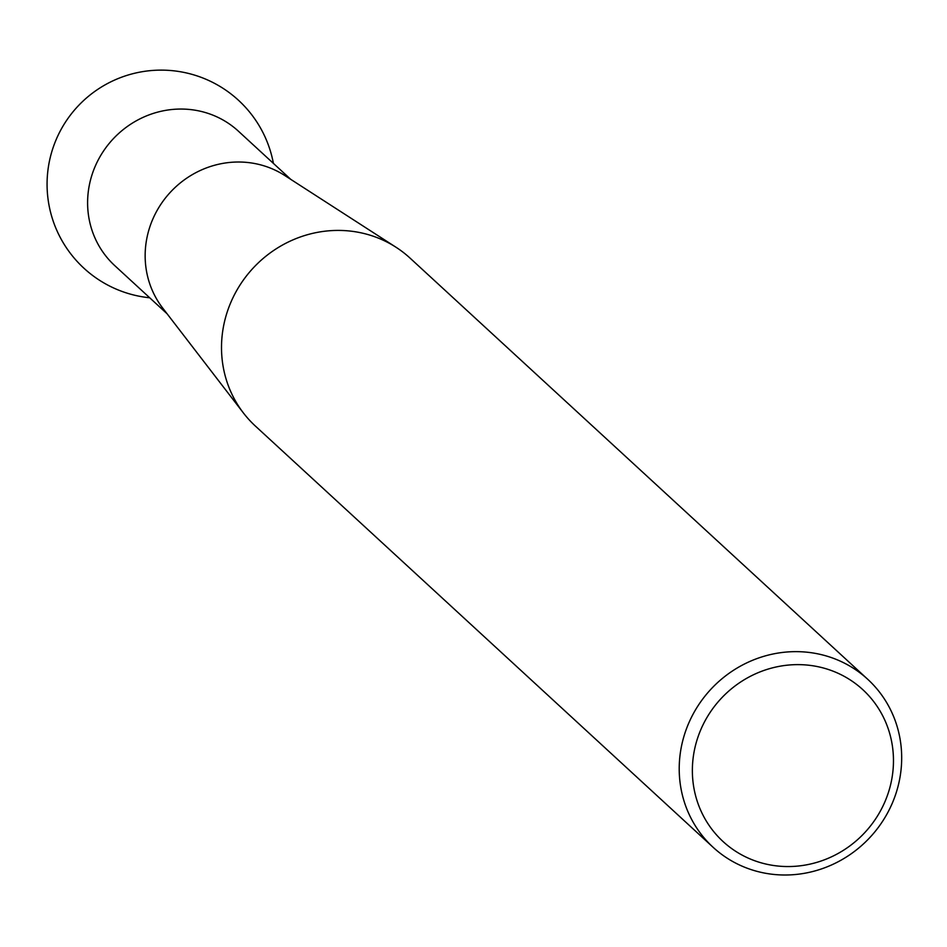 <?xml version="1.0" encoding="UTF-8"?>
<svg xmlns="http://www.w3.org/2000/svg" width="947" height="947" viewBox="0 0 947 947"><rect width="100%" height="100%" fill="white"/><g stroke="black" fill="none" stroke-linecap="round" stroke-linejoin="round"><path stroke-width="1.42" d="M243.486 413.058L162.73 308.118A91.326 86.958 -47.4 0 1 156.077 212.341A91.326 86.958 -47.4 0 1 240.384 162.032A91.326 86.958 -47.4 0 1 284.775 175.503L396.047 247.274A114.161 108.692 132.6 0 0 340.553 230.441A114.161 108.692 132.6 0 0 235.164 293.333A114.161 108.692 132.6 0 0 243.486 413.058A114.161 108.692 132.6 0 0 255.441 426.114L713.138 847.328A114.161 108.692 -47.4 0 1 688.848 722.892A114.161 108.692 -47.4 0 1 798.262 651.666A114.161 108.692 -47.4 0 1 867.76 679.319A114.161 108.692 -47.4 0 1 892.05 803.754A114.161 108.692 -47.4 0 1 782.636 874.981A114.161 108.692 -47.4 0 1 713.138 847.328M167.063 313.753L114.741 265.61A91.326 86.958 -47.4 0 1 87.822 196.491A91.326 86.958 -47.4 0 1 182.842 109.071A91.326 86.958 -47.4 0 1 238.431 131.207L290.753 179.35M867.76 679.319L410.051 258.105A114.161 108.692 132.6 0 0 396.047 247.274M785.856 866.529A103.199 98.263 132.6 0 0 893.222 767.757A103.199 98.263 132.6 0 0 799.978 664.652A103.199 98.263 132.6 0 0 692.612 763.436A103.199 98.263 132.6 0 0 785.856 866.529M273.399 163.381A114.125 114.125 0 0 0 47.35 176.284A114.125 114.125 0 0 0 149.709 297.784"/></g></svg>
